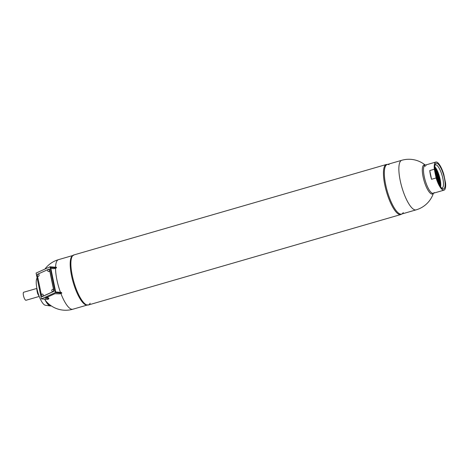 <?xml version="1.0" encoding="UTF-8"?>
<svg xmlns="http://www.w3.org/2000/svg" width="469" height="469" viewBox="0 0 469 469"><rect width="100%" height="100%" fill="white"/><g stroke="black" fill="none" stroke-linecap="round" stroke-linejoin="round"><path stroke-width="0.7" d="M87.234 305.049A25.807 7.393 -106.1 0 1 71.511 275.567A25.807 7.393 -106.1 0 1 72.888 255.499M46.155 297.674L48.471 297.862A24.705 15.805 65.7 0 0 48.94 298.595A21.902 5.61 168.4 0 0 47.944 299.439L41.413 298.911L55.313 292.627L50.007 266.785L56.52 267.307L56.327 267.981L55.553 268.209A22.348 5.722 168.4 0 0 53.882 268.714L50.857 268.467M55.313 292.627L61.826 293.148L60.864 293.424A21.902 5.61 168.4 0 0 59.37 293.875L54.932 293.705L45.2 298.108L48.94 298.595M61.826 293.148L61.345 292.416L55.682 291.964L50.664 267.529L56.327 267.981M50.007 266.785L36.107 273.069L41.413 298.911M425.084 164.941A25.807 25.807 0 0 0 401.769 160.287L387.247 164.49A25.807 7.393 73.9 0 0 384.902 167.738A25.807 7.393 73.9 0 0 385.659 184.628A25.807 7.393 73.9 0 0 397.876 212.563A25.807 7.393 73.9 0 0 401.593 214.063L416.114 209.86A25.807 25.807 0 0 0 433.344 193.468M431.439 193.926L431.439 193.926A15.09 4.327 -106.1 0 1 423.079 176.778A15.09 4.327 -106.1 0 1 423.231 165.569A15.096 4.327 73.9 0 0 423.079 176.778A15.096 4.327 73.9 0 0 431.439 193.926A15.096 4.327 73.9 0 0 432.518 193.955L433.678 193.152M425.313 166.425A14.639 4.192 73.9 0 0 424.328 165.774M400.866 214.532A26.053 7.463 -106.1 0 1 384.773 184.815A26.053 7.463 -106.1 0 1 386.374 164.484M386.304 164.502L73.826 254.96A26.053 7.463 73.9 0 0 71.458 258.243A26.053 7.463 73.9 0 0 72.226 275.291A26.053 7.463 73.9 0 0 84.561 303.496A26.053 7.463 73.9 0 0 88.313 305.008L400.79 214.55M435.226 172.762A11.983 3.435 -106.1 0 1 437.501 180.143A11.983 3.435 -106.1 0 1 437.741 181.439M434.898 170.569A12.47 3.57 -106.1 0 1 438.105 180.096A12.47 3.57 -106.1 0 1 438.632 183.467M440.614 186.867A12.077 3.459 73.9 0 0 439.377 176.262A12.077 3.459 73.9 0 0 434.757 166.636M434.986 165.082A12.077 3.459 -106.1 0 1 435.42 164.83A12.077 3.459 -106.1 0 1 436.434 164.994A12.077 3.459 -106.1 0 1 442.525 177.048A12.077 3.459 -106.1 0 1 442.138 188.034A12.077 3.459 -106.1 0 1 441.64 188.057M437.343 163.47A13.337 3.822 -106.1 0 1 444.465 178.501A13.337 3.822 -106.1 0 1 442.531 188.726A13.337 3.822 -106.1 0 1 442.378 188.638A13.337 3.822 -106.1 0 1 436.27 177.159A13.337 3.822 -106.1 0 1 435.302 164.191A13.337 3.822 -106.1 0 1 437.343 163.47M434.722 167.685A11.983 3.435 -106.1 0 1 439.441 179.58A11.983 3.435 -106.1 0 1 440.022 185.994M442.783 189.963A14.639 4.192 -106.1 0 1 436.117 177.962L431.55 179.281A14.639 4.192 -106.1 0 1 429.756 170.558L434.323 169.233A14.639 4.192 -106.1 0 1 435.865 162.04A14.639 4.192 -106.1 0 1 437.09 162.239A14.639 4.192 -106.1 0 1 443.756 174.239L445.55 182.963A14.639 4.192 -106.1 0 1 444.008 190.162A14.639 4.192 -106.1 0 1 442.783 189.963M429.756 170.558L431.55 179.281M434.323 169.233L436.117 177.962M88.512 304.938A26.053 7.463 73.9 0 1 84.561 303.496A26.053 7.463 73.9 0 1 72.226 275.291A26.053 7.463 73.9 0 1 71.458 258.243A26.053 7.463 73.9 0 1 74.032 254.907L71.669 256.549A25.807 7.393 73.9 0 0 71.511 275.567A25.807 7.393 73.9 0 0 85.639 304.815L88.512 304.938A26.053 7.463 73.9 0 0 90.154 303.185M389.053 164.672A25.807 7.393 73.9 0 0 384.902 167.738A25.807 7.393 73.9 0 0 385.659 184.628A25.807 7.393 73.9 0 0 397.876 212.563A25.807 7.393 73.9 0 0 403.023 212.944A25.807 7.393 73.9 0 0 403.27 212.545M387.781 164.332L386.175 164.549A26.053 7.463 73.9 0 0 384.773 184.815A26.053 7.463 73.9 0 0 400.661 214.579L402.132 213.905M426.274 165.299A14.639 4.192 73.9 0 0 425.137 165.147A14.639 4.192 73.9 0 0 424.234 176.573A14.639 4.192 73.9 0 0 433.274 193.269A14.639 4.192 73.9 0 0 434.153 192.524M425.541 165.029L424.128 164.965A15.096 4.327 73.9 0 0 423.231 165.569L423.231 165.569M42.046 296.607A0.498 0.358 -85.4 0 0 42.269 296.601L53.736 291.413A0.498 0.358 -85.4 0 0 53.988 290.786L49.597 269.405A0.498 0.358 -85.4 0 0 49.204 269.077M37.274 274.951L37.262 274.898A0.498 0.358 94.6 0 1 37.514 274.271L48.987 269.083A0.498 0.358 94.6 0 1 49.427 269.394L53.818 290.774A0.498 0.358 94.6 0 1 53.566 291.401L42.099 296.59A0.498 0.358 94.6 0 1 41.653 296.273L41.565 295.857M41.378 294.919L37.467 275.889M38.265 274.095A1.114 0.809 94.6 0 1 38.904 274.453A1.114 0.809 94.6 0 1 38.798 276.03A1.114 0.809 94.6 0 1 38.089 276.305A1.126 1.126 0 0 1 38.265 274.095M42.368 294.063A1.114 0.809 94.6 0 1 43.001 294.421A1.114 0.809 94.6 0 1 42.896 295.998A1.114 0.809 94.6 0 1 42.187 296.273A1.126 1.126 0 0 1 42.368 294.063M52.792 289.35A1.114 0.809 94.6 0 1 53.425 289.707A1.114 0.809 94.6 0 1 53.319 291.278A1.114 0.809 94.6 0 1 52.616 291.56A1.126 1.126 0 0 1 52.792 289.35M48.694 269.382A1.114 0.809 94.6 0 1 49.327 269.734A1.114 0.809 94.6 0 1 49.222 271.311A1.114 0.809 94.6 0 1 48.518 271.586A1.126 1.126 0 0 1 48.694 269.382M37.098 289.309L36.775 289.402L37.667 293.741L39.062 295.98M38.235 293.576L37.667 293.741M37.028 288.992L36.775 289.402M39.068 295.998A4.18 1.196 -106.1 0 1 38.053 294.356M37.479 292.814A4.18 1.196 -106.1 0 1 37.151 291.53A4.18 1.196 -106.1 0 1 36.969 290.329M36.91 288.412L23.708 292.234A4.18 1.196 73.9 0 0 23.45 295.499A4.18 1.196 73.9 0 0 26.03 300.266L39.238 296.443M51.185 305.817A16.532 4.737 -106.1 0 1 50.289 305.964A16.532 4.737 -106.1 0 1 49.532 305.7A16.532 4.737 -106.1 0 1 44.702 299.175M51.039 305.718A16.374 4.69 -106.1 0 1 50.312 305.794A16.374 4.69 -106.1 0 1 49.562 305.53A16.374 4.69 -106.1 0 1 44.836 299.187M50.289 305.964L45.352 305.243A14.451 4.139 -106.1 0 1 44.69 305.014A14.451 4.139 -106.1 0 1 37.784 292.064A14.451 4.139 -106.1 0 1 37.115 277.994M72.56 255.582L58.473 259.662A25.807 7.393 73.9 0 0 55.571 267.23M55.553 268.209A25.807 7.393 73.9 0 0 56.89 279.8A25.807 7.393 73.9 0 0 60.46 292.345M60.864 293.424A25.807 7.393 73.9 0 0 70.667 308.883A25.807 7.393 73.9 0 0 72.824 309.235L86.906 305.155M401.769 160.287A25.807 7.393 73.9 0 0 400.18 180.424A25.807 7.393 73.9 0 0 416.114 209.86M434.781 169.356A12.47 3.57 -106.1 0 1 438.562 179.967A12.47 3.57 -106.1 0 1 439.183 184.552M439.418 184.985A11.983 3.435 73.9 0 0 438.802 179.762A11.983 3.435 73.9 0 0 434.751 168.863M437.952 172.152A12.47 3.57 -106.1 0 1 440.174 179.498A12.47 3.57 -106.1 0 1 440.362 180.495M440.309 186.439A12.47 3.57 73.9 0 0 439.717 179.633A12.47 3.57 73.9 0 0 434.728 167.157M434.722 167.427A12.346 3.535 -106.1 0 1 439.559 179.645A12.346 3.535 -106.1 0 1 440.162 186.216M434.757 168.916A12.036 3.447 -106.1 0 1 438.773 179.785A12.036 3.447 -106.1 0 1 439.389 184.938L434.757 168.928M47.34 302.628A14.093 4.039 -106.1 0 1 47.187 303.22M47.475 303.595A14.433 4.133 73.9 0 0 47.65 302.939M58.473 259.662A25.807 25.807 0 0 0 44.913 269.089M45.622 300.717A25.807 25.807 0 0 0 72.824 309.235M425.137 165.147L435.865 162.04M433.274 193.269L444.008 190.162"/></g></svg>
